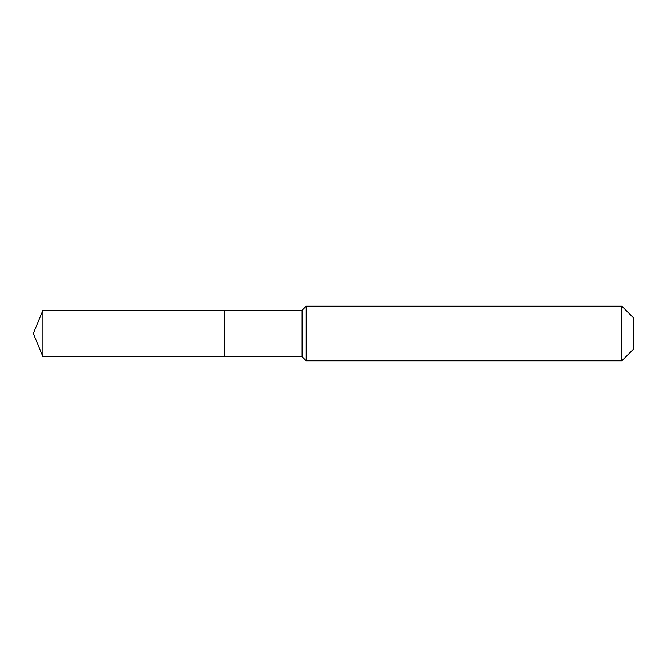 <?xml version="1.0" encoding="UTF-8"?>
<svg xmlns="http://www.w3.org/2000/svg" width="667" height="667" viewBox="0 0 667 667"><rect width="100%" height="100%" fill="white"/><g stroke="black" fill="none" stroke-linecap="round" stroke-linejoin="round"><path stroke-width="1" d="M33.35 333.5L42.955 310.305L302.118 310.305L306.211 306.211L621.827 306.211L633.65 318.034L633.65 348.966L621.827 360.789L306.211 360.789L302.118 356.695L42.955 356.695L33.35 333.5L42.955 356.695L42.955 310.305M633.65 348.966L621.827 360.789L306.211 360.789L302.118 356.695L224.862 356.695L224.862 310.305L224.862 356.695L42.955 356.695M302.118 356.695L302.118 310.305M306.211 360.789L306.211 306.211M621.827 360.789L621.827 306.211"/></g></svg>
